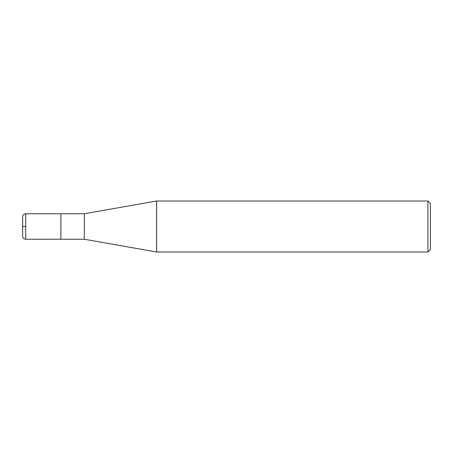 <?xml version="1.0" encoding="UTF-8"?>
<svg xmlns="http://www.w3.org/2000/svg" width="453" height="453" viewBox="0 0 453 453"><rect width="100%" height="100%" fill="white"/><g stroke="black" fill="none" stroke-linecap="round" stroke-linejoin="round"><path stroke-width="0.68" d="M427.904 251.981L430.35 249.535L430.35 203.465L427.904 201.019L156.602 201.019L156.602 251.981L156.568 201.019L156.568 251.981L427.904 251.981L427.904 201.019M60.872 213.759L84.315 213.759L84.315 239.241L60.872 239.241L60.872 213.759L25.708 213.759C23.856 213.935 22.837 214.954 22.65 216.817L22.65 236.183C22.837 238.046 23.856 239.065 25.708 239.241L25.708 213.759M25.708 226.5L23.069 226.5L25.708 226.5M22.65 236.183L22.656 216.953M84.315 239.241L156.568 251.981M84.315 213.759L156.568 201.019M60.872 239.235L25.708 239.241"/></g></svg>
